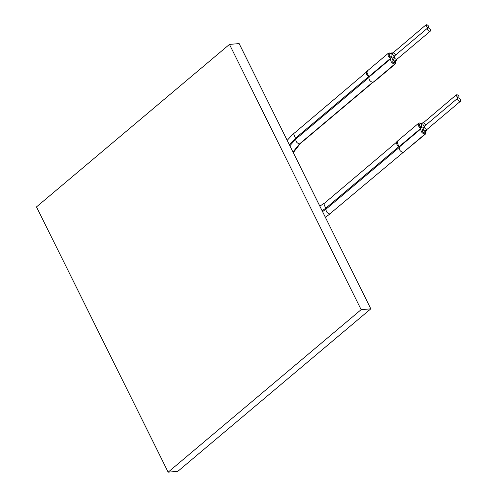 <?xml version="1.0" encoding="UTF-8"?>
<svg xmlns="http://www.w3.org/2000/svg" width="497" height="497" viewBox="0 0 497 497"><rect width="100%" height="100%" fill="white"/><g stroke="black" fill="none" stroke-linecap="round" stroke-linejoin="round"><path stroke-width="0.75" d="M239.138 43.593L370.805 308.842L177.833 471.336L370.805 308.842L239.138 43.593L229.471 44.401L239.138 43.593M36.492 206.901L229.471 44.401L361.139 309.65L370.805 308.842L361.139 309.65L168.16 472.15L177.833 471.336L168.16 472.15L36.492 206.901L168.16 472.15L361.139 309.65L229.471 44.401L36.492 206.901M458.855 98.027L460.508 99.574L458.855 98.027L458.905 96.337L458.855 98.027M428.619 27.987L430.272 29.534L428.619 27.987L428.669 26.304L428.619 27.987M404.409 151.43L403.204 152.449C400.352 151.641 398.998 149.883 399.153 147.162C398.998 149.883 400.352 151.641 403.204 152.449L424.923 134.153C422.071 133.351 420.723 131.587 420.878 128.872L399.153 147.162L398.954 146.764C396.221 144.285 395.786 142.453 397.643 141.247M388.356 53.222L366.631 71.518L368.718 76.724L390.443 58.435L390.642 58.839L388.356 53.222L389.132 52.918L390.536 53.247L389.132 52.918C387.275 54.123 387.71 55.956 390.443 58.435L368.718 76.724L368.917 77.128C368.768 79.843 370.116 81.607 372.967 82.409L394.693 64.119C391.841 63.312 390.487 61.553 390.642 58.839L368.917 77.128L390.642 58.839C390.487 61.553 391.841 63.312 394.693 64.119L395.811 61.634L395.469 63.815L373.744 82.111L395.469 63.815M292.969 152.039L299.529 143.9C296.914 143.161 295.678 141.546 295.814 139.054L289.857 145.77L295.814 139.054C295.678 141.546 296.914 143.161 299.529 143.9L372.843 82.16L299.529 143.9L300.238 143.621L299.529 143.9L292.969 152.039M369.134 77.321L295.814 139.054L369.134 77.321M330.493 213.642L329.759 213.934C327.15 213.201 325.908 211.585 326.051 209.094L325.653 208.286L322.143 210.803L325.653 208.286L398.967 146.553L325.653 208.286L323.74 203.515L326.051 209.094L399.371 147.354L326.051 209.094C325.908 211.585 327.15 213.201 329.759 213.934L403.16 152.449M427.588 28.093L425.997 24.85L393.177 52.694C392.077 53.608 392.468 54.745 394.338 56.093C392.468 54.745 392.077 53.608 393.177 52.694L395.395 54.322M425.842 25.036C426.693 24.384 427.637 24.807 428.669 26.304C427.637 24.807 426.693 24.384 425.842 25.036L427.613 28.074C427.066 29.05 427.482 30.081 428.874 31.156C430.284 31.622 430.75 31.081 430.272 29.534L430.24 31.212L428.874 31.156C427.482 30.081 427.066 29.05 427.613 28.074L394.338 56.093C393.904 57.64 394.624 58.745 396.507 59.41L396.929 59.261M456.072 95.076C456.929 94.418 457.874 94.84 458.905 96.337C457.874 94.84 456.929 94.418 456.072 95.076L457.849 98.114L456.234 94.884L423.407 122.728C422.313 123.647 422.698 124.778 424.575 126.132C422.698 124.778 422.313 123.647 423.407 122.728L425.625 124.356M418.592 123.262L396.867 141.552L398.954 146.764L420.679 128.468L398.954 146.764L399.153 147.162L420.878 128.872L418.592 123.262L419.369 122.958L420.766 123.281L419.369 122.958C417.511 124.157 417.946 125.996 420.679 128.468L420.878 128.872C420.723 131.587 422.071 133.351 424.923 134.153L426.041 131.668L425.699 133.855L403.204 152.449L425.699 133.855M421.574 127.4C419.387 126.375 418.809 125.213 419.841 123.915C418.809 125.213 419.387 126.375 421.574 127.4L422.462 127.102C420.847 127.959 420.922 122.436 422.518 123.026C420.922 122.436 420.847 127.959 422.462 127.102L421.574 127.4M422.723 129.717C424.904 130.742 425.482 131.904 424.45 133.196C422.264 132.171 421.692 131.009 422.723 129.717C421.692 131.009 422.264 132.171 424.45 133.196L427.165 129.301M419.387 124.095C421.344 123.032 422.438 122.678 422.674 123.026L422.953 122.908M423.761 126.983L422.462 127.102M391.884 57.087L391.338 57.36C389.151 56.335 388.579 55.173 389.605 53.881C388.579 55.173 389.151 56.335 391.338 57.36L392.226 57.068C390.611 57.925 390.685 52.402 392.282 52.986C390.685 52.402 390.611 57.925 392.226 57.068L391.338 57.36L392.226 57.068M392.487 59.677C394.668 60.702 395.245 61.864 394.214 63.162C392.034 62.137 391.456 60.976 392.487 59.677C391.456 60.976 392.034 62.137 394.214 63.162L396.463 60.106L395.935 60.348L396.463 60.106L396.96 59.236L396.507 59.41C394.624 58.745 393.904 57.64 394.338 56.093L392.034 59.857M389.151 54.055C391.108 52.993 392.201 52.639 392.437 52.993L392.723 52.868M295.417 138.253L368.737 76.513L295.417 138.253L295.814 139.054L293.503 133.476L295.417 138.253L289.447 144.944L295.417 138.253M366.19 72.27L294.218 133.202M396.426 142.31L324.448 203.236M326.051 209.094L322.547 211.616L326.051 209.094M374.173 81.396L372.967 82.409C370.116 81.607 368.768 79.843 368.917 77.128L368.718 76.724C365.991 74.252 365.55 72.413 367.407 71.214M396.966 59.23L430.24 31.212M396.507 59.41L395.935 60.348L396.507 59.41M393.059 58.739C392.413 59.41 393.369 59.951 395.935 60.348C393.369 59.951 392.413 59.41 393.059 58.739M457.849 98.114C457.296 99.089 457.718 100.114 459.11 101.189C460.52 101.655 460.986 101.115 460.508 99.574L460.471 101.251L459.11 101.189C457.718 100.114 457.296 99.089 457.849 98.114L424.575 126.132C424.14 127.673 424.86 128.779 426.743 129.45C424.86 128.779 424.14 127.673 424.575 126.132L457.836 98.12M427.203 129.263L460.471 101.251M426.743 129.45L426.171 130.388L426.743 129.45M423.295 128.779C422.649 129.45 423.606 129.984 426.171 130.388C423.606 129.984 422.649 129.45 423.295 128.779M393.531 56.95L392.077 57.068M293.273 152.647L300.238 143.621L372.924 82.415M293.503 133.476L287.179 140.371M319.832 206.156L323.74 203.515M325.324 217.22L330.474 213.66M427.6 28.087L394.326 56.105M422.27 129.891L424.562 126.139"/></g></svg>
